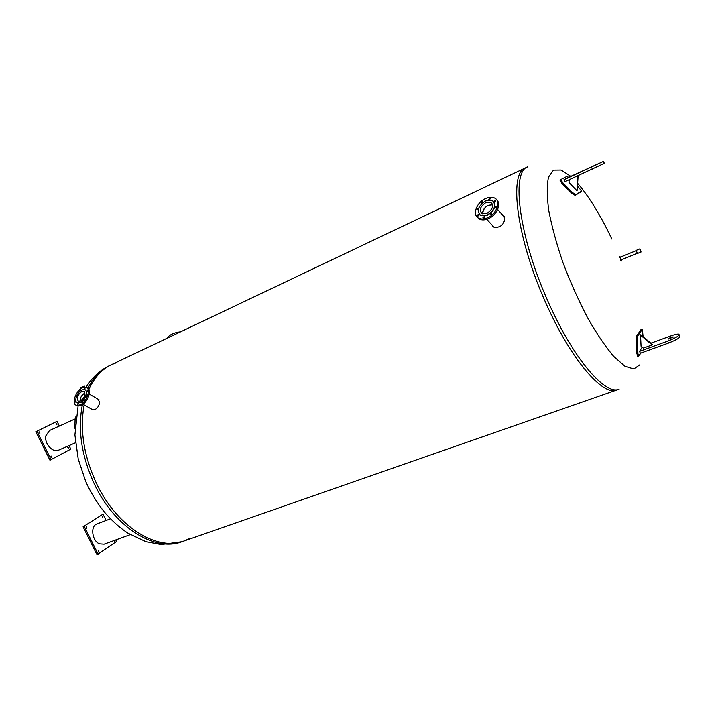 <?xml version="1.0" encoding="UTF-8"?>
<svg xmlns="http://www.w3.org/2000/svg" width="716" height="716" viewBox="0 0 716 716"><rect width="100%" height="100%" fill="white"/><g stroke="black" fill="none" stroke-linecap="round" stroke-linejoin="round"><path stroke-width="1.07" d="M619.832 257.375L619.394 256.775M621.023 260.749L620.951 260.185M621.506 259.765L621.47 260.991L619.537 256.292L620.423 257.134M611.831 239.01C600.661 215.525 589.313 197.025 577.776 183.493M570.777 176.342L561.12 170.014L553.486 170.095L548.554 177.031C546.764 185.032 546.836 196.229 548.769 210.62C551.83 226.524 556.592 243.95 563.053 262.897C570.33 282.032 578.447 300.219 587.406 317.457C596.5 333.423 605.271 346.401 613.71 356.407L624.934 366.252L633.785 368.973L639.809 364.829M116.762 362.6L111.517 364.65C101.788 369.295 94.243 377.592 88.865 389.558C94.243 377.592 101.788 369.295 111.517 364.65L525.517 167.839C508.467 172.923 516.657 238.786 546.057 303.468C570.831 359.53 602.944 396.512 616.78 389.987L619.08 389.182C605.333 395.68 573.283 358.618 548.492 302.483C519.073 237.721 510.768 171.831 527.719 166.792L525.517 167.839C508.467 172.923 516.657 238.786 546.057 303.468C570.831 359.53 602.944 396.512 616.78 389.987L183.967 541.01C157.663 551.383 117.809 527.647 97.099 484.723C83.888 456.727 79.566 430.101 84.139 404.862C79.566 430.101 83.888 456.727 97.099 484.723C117.809 527.647 157.663 551.383 183.967 541.01L181.971 541.708C155.632 552.09 115.75 528.408 95.067 485.546C81.669 457.103 77.435 430.164 82.385 404.719M189.131 538.781L183.967 541.01M502.856 215.364L504.941 218.264C503.903 224.833 500.278 227.84 494.058 227.276L486.791 219.302M504.189 216.375L503.106 215.65M492.295 225.334L492.939 226.516M98.298 399.331L99.667 402.643C98.468 407.341 96.221 409.749 92.919 409.874L92.113 409.418M560.807 179.635L560.1 180.405L561.863 183.296L571.807 193.374L575.154 195.396L580.891 191.897M577.642 186.124L581.598 191.127L575.87 194.645L572.514 192.622L562.57 182.535L560.932 179.501L566.902 176.404L568.647 177.326L603.481 161.36L563.957 179.788L564.817 181.739L604.331 163.32L603.498 161.422M568.638 177.326L563.957 179.788M592.875 166.309L597.618 164.125L592.875 166.309M578.161 175.599L577.06 190.85L577.803 175.769M569.148 179.743L569.014 182.553L577.06 190.85M640.981 353.042L638.457 356.112L637.929 353.507L637.383 339.966L637.929 335.661L642.359 329.244L643.093 336.672M642.279 329.244L641.205 329.306L636.891 335.643L636.345 339.939L636.891 353.48L637.571 356.085M650.88 343.197L670.615 335.983C674.651 334.542 677.399 333.916 678.857 334.112C679.994 335.356 676.271 337.701 667.679 341.147L639.549 351.368L640.381 353.257L668.511 343.062C677.112 339.617 680.835 337.272 679.69 336.019L679.224 334.945M642.216 347.188L639.549 351.368M673.192 337.075L668.449 339.017C669.021 338.104 670.57 337.388 673.094 336.887L673.192 337.075M640.525 335.142L641.062 346.213L643.326 348.119L652.16 344.897L640.525 335.142L640.793 334.739L652.419 344.477L652.16 344.897M110.452 518.805L96.946 523.924C90.162 525.938 91.988 540.884 99.443 543.847L104.115 544.169L130.303 534.619M102.567 517.784L102.379 516.334L102.567 517.784M86.636 528.211L86.448 526.725L86.636 528.211M98.468 552L98.298 550.497L98.468 552M114.739 540.294L114.453 541.117L113.719 540.661M106.12 520.442L102.997 514.142L83.092 526.77L97.009 554.739L116.538 541.475L115.768 539.918M102.997 514.142L83.092 526.77M84.255 526.323L98.19 554.318M75.869 416.73L75.064 420.31L74.885 428.284M76.102 420.167L76.299 418.994M75.314 418.833L49.485 430.504L45.797 435.919C44.24 443.58 52.832 453.13 58.524 450.167L75.44 442.792M67.734 447.5L68.011 447.088L68.655 448.538L67.734 447.5M55.982 423.791L56.251 423.407L56.931 424.839L55.982 423.791M38.906 432.276L39.183 431.873L39.881 433.341L38.906 432.276M50.943 456.477L51.23 456.056L51.892 457.533L50.943 456.477M59.356 426.047L57.02 421.321L35.8 431.757L49.959 460.209L70.786 449.111L69.04 445.585M57.02 421.321L35.8 431.757M36.946 431.238L51.113 459.708M174.901 334.515L169.594 337.039M180.611 331.803C173.952 332.609 169.37 334.784 166.873 338.337M175.733 334.121L169.066 337.29M492.653 204.803C486.674 204.883 483.345 207.9 482.665 213.851C482.459 210.388 484.311 207.55 488.205 205.349L492.653 204.803M482.745 202.664L481.519 203.192L482.647 201.608L482.665 202.762M478.198 209.323L477.733 209.743M477.465 208.338L478.118 208.284L476.963 209.86L477.465 208.338M478.897 215.435L478.395 215.892M477.563 214.961L478.798 214.406C479.246 215.292 478.861 215.82 477.653 215.99L477.563 214.961M484.499 217.44L483.962 217.933M482.942 217.619L484.383 216.429C484.83 217.315 484.446 217.843 483.228 218.022L482.942 217.619M491.758 214.102L491.194 214.603M490.505 214.693L490.478 214.684C490.021 213.789 490.415 213.261 491.641 213.091L490.505 214.693M496.367 207.354L495.812 207.846M495.767 207.864L495.087 207.926C494.64 207.031 495.033 206.503 496.269 206.333L495.767 207.864M495.588 201.205L494.317 201.769C493.888 200.874 494.282 200.346 495.508 200.185L495.069 201.679M489.923 199.299L489.458 199.728M490.138 198.645L488.688 199.827L489.86 198.26L490.138 198.645M493.727 201.563C496.224 206.423 494.112 210.978 487.39 215.23L480.982 215.749L479.371 214.585M487.256 215.077L480.848 215.606C476.274 211.211 477.858 206.315 485.591 200.901L492.098 200.364C496.635 204.776 495.025 209.681 487.256 215.077M485.439 198.636C488.768 197.133 491.695 196.891 494.219 197.911C501.379 200.516 497.065 213.762 487.677 217.7C484.41 219.141 481.555 219.373 479.093 218.389C471.853 215.767 476.131 202.637 485.439 198.636M496.698 199.925C501.648 203.908 496.77 215.131 488.518 218.622C485.26 220.063 482.396 220.295 479.944 219.311L477.465 217.378M487.041 213.305L482.226 213.699C478.789 210.397 479.98 206.718 485.797 202.646L490.675 202.252C494.094 205.555 492.877 209.242 487.041 213.305M84.658 393.147C81.588 395.107 80.058 397.774 80.058 401.157C80.058 397.774 81.588 395.107 84.658 393.147L84.658 393.147M82.125 402.58L82.94 401.228L82.125 402.58M86.278 397.183L86.726 395.814L86.278 397.183M87.459 391.285L86.77 391.697L87.495 390.301L87.459 391.285M84.998 388.367L84.094 389.316L84.998 388.367M79.78 391.419L80.273 390.059L80.246 391.017M76.424 396.467L75.815 396.798L76.263 395.456L76.719 395.769M75.055 401.318L75.726 400.906L75.019 402.303L75.055 401.318M77.471 404.28L78.375 403.332L77.659 404.737L77.471 404.28M85.159 389.799C88.659 391.258 85.141 400.745 80.335 402.687L77.221 402.777M81.982 389.889L84.551 389.522C88.677 390.31 85.285 400.53 80.183 402.598L77.65 402.947C73.515 402.141 76.907 391.974 81.982 389.889M80.031 404.898L76.639 405.363C71.072 404.272 75.636 390.623 82.447 387.812L85.92 387.32C91.46 388.376 86.896 402.124 80.031 404.898M87.092 387.965C92.4 389.289 87.791 402.75 81.042 405.48L77.659 405.936L76.487 405.319M81.758 391.455L83.691 391.187C86.063 393.979 84.962 397.255 80.407 401.005L78.5 401.273C76.129 398.481 77.212 395.214 81.758 391.455M640.552 251.334L639.934 249.266L640.552 251.334M640.247 249.311L641.062 252.014L640.247 249.311M641.062 252.014L637.607 253.428L637.142 253.025L636.327 250.323L639.782 248.9M84.873 387.186L84.327 386.085L80.29 387.974L80.72 388.851M87.871 388.367C93.232 377.511 100.473 369.912 109.602 365.563C100.025 370.136 92.158 377.404 86.018 387.347M562.57 182.535L561.863 183.296M572.514 192.622L571.807 193.374M575.87 194.645L575.154 195.396M581.526 191.217L580.828 191.96M591.505 167.096L592.374 169.074M642.216 329.333L641.205 329.306M637.929 335.661L636.891 335.643M637.383 339.966L636.345 339.939M637.929 353.507L636.891 353.48M667.679 341.147L668.511 343.062M181.971 541.708L161.198 544.545L145.787 541.636L127.869 533.125C119.16 527.334 111.141 520.076 103.811 511.34C96.678 502.319 90.646 492.366 85.723 481.492L78.232 459.135L74.903 434.961L78.089 406.026M111.517 364.65L109.602 365.563M560.798 179.653L560.1 180.405M638.457 356.112L637.428 356.085M504.789 217.539L497.638 209.493M479.093 218.389L479.944 219.311M490.675 202.252L492.545 204.355M99.041 399.761L89.267 394.069M92.919 409.874L83.047 404.236M76.639 405.363L77.659 405.936M83.691 391.187L84.416 391.616M620.584 260.141L637.33 253.276M619.51 257.509L636.247 250.627"/></g></svg>
